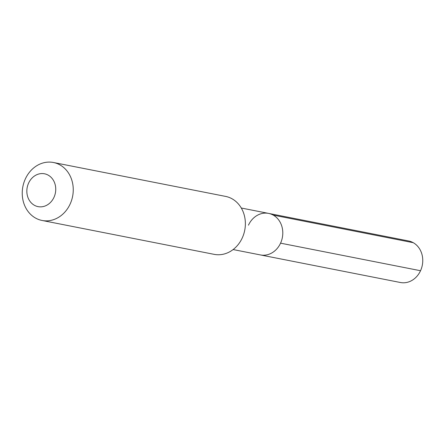 <?xml version="1.0" encoding="UTF-8"?>
<svg xmlns="http://www.w3.org/2000/svg" width="445" height="445" viewBox="0 0 445 445"><rect width="100%" height="100%" fill="white"/><g stroke="black" fill="none" stroke-linecap="round" stroke-linejoin="round"><path stroke-width="0.67" d="M233.119 249.556L260.42 254.935A21.165 18.162 -78.9 0 0 280.561 243.165A21.165 18.162 101.1 0 0 268.602 213.4A21.165 18.162 101.1 0 1 280.561 243.165A21.165 18.162 -78.9 0 1 260.42 254.935L400.389 282.497A21.165 18.162 -78.9 0 0 420.531 270.727L280.561 243.165M225.576 196.401A29.531 25.343 101.1 0 1 242.258 237.93A29.531 25.343 -78.9 0 1 214.162 254.351L42.036 220.459A29.531 25.343 -78.9 0 0 70.138 204.038A29.531 25.343 101.1 0 0 53.45 162.503L225.576 196.401M53.45 162.503A29.531 25.343 101.1 0 0 25.348 178.929A29.531 25.343 -78.9 0 0 42.036 220.459M28.602 183.095A16.738 14.362 101.1 0 1 48.221 175.158A16.738 14.362 101.1 0 1 53.984 197.324A16.738 14.362 -78.9 0 1 34.371 205.267A16.738 14.362 -78.9 0 1 28.602 183.095M248.46 225.17A21.165 18.162 101.1 0 1 268.602 213.4L408.571 240.962A21.165 18.162 101.1 0 1 420.531 270.727M413.238 242.686L273.269 215.124M241.296 208.021L268.602 213.4"/></g></svg>
